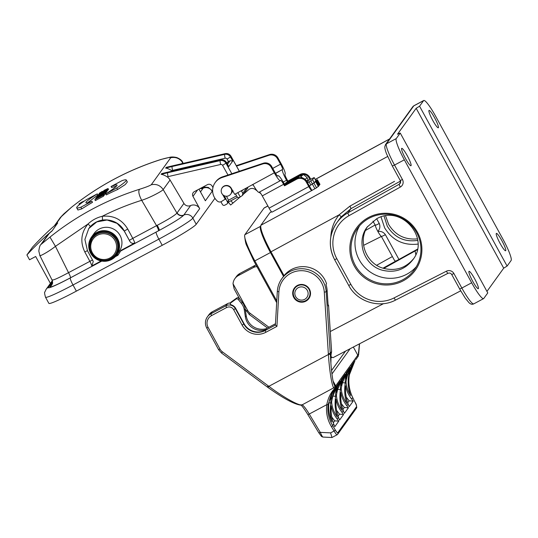 <?xml version="1.0" encoding="UTF-8"?>
<svg xmlns="http://www.w3.org/2000/svg" width="538" height="538" viewBox="0 0 538 538"><rect width="100%" height="100%" fill="white"/><g stroke="black" fill="none" stroke-linecap="round" stroke-linejoin="round"><path stroke-width="0.81" d="M385.611 215.94L388.611 224.386C395.255 235.193 404.872 240.022 417.448 238.872M384.078 216.202L387.293 226.209C394.381 237.554 404.509 242.288 417.683 240.405M359.579 225.812A35.138 34.674 -144.2 0 0 359.276 259.867A35.138 34.674 -144.2 0 0 416.331 266.687M376.472 218.899L367.151 227.083C355.806 241.542 364.159 265.429 382.115 270.15C394.589 273.217 404.791 269.807 412.733 259.908C430.696 237.863 400.79 204.057 376.472 218.899M400.494 181.084L350.89 208.717L341.031 216.975A2.811 0.477 39.3 0 0 339.135 214.823L270.97 251.824L284.037 275.685M375.336 224.877L365.517 230.432M423.574 100.646A21.083 3.08 61.9 0 1 423.742 100.492A21.083 3.08 61.9 0 1 435.672 116.316L503.003 239.296A21.083 3.08 61.9 0 1 511.1 260.52L507.099 266.068L419.573 106.201L423.574 100.646L413.762 105.885L386.425 143.834L396.237 138.596A21.083 3.08 61.9 0 0 404.341 159.82L471.671 282.793A21.083 3.08 61.9 0 0 483.601 298.617A21.083 3.08 61.9 0 0 483.77 298.469L487.771 292.914L400.238 133.041L396.237 138.596M271.017 211.165L271.36 211.918M333.009 357.689L330.83 356.667M270.97 251.824C263.465 237.635 260.096 228.791 260.843 225.294L387.629 156.477M271.569 211.804L269.915 212.705L260.843 225.294M501.934 240.775A9.839 1.439 -118.1 0 1 505.633 250.748A9.839 1.439 -118.1 0 1 499.735 242.746A9.839 1.439 -118.1 0 1 496.366 233.391A9.839 1.439 -118.1 0 1 501.934 240.775M434.603 117.795A9.839 1.439 -118.1 0 1 438.309 127.768A9.839 1.439 -118.1 0 1 432.404 119.772A9.839 1.439 -118.1 0 1 429.035 110.411A9.839 1.439 -118.1 0 1 434.603 117.795M474.603 278.724A9.839 1.439 -118.1 0 1 478.302 288.698A9.839 1.439 -118.1 0 1 472.398 280.695A9.839 1.439 -118.1 0 1 469.035 271.34A9.839 1.439 -118.1 0 1 474.603 278.724M407.273 155.744A9.839 1.439 -118.1 0 1 410.971 165.717A9.839 1.439 -118.1 0 1 405.074 157.715A9.839 1.439 -118.1 0 1 401.704 148.36A9.839 1.439 -118.1 0 1 407.273 155.744M354.293 266.007A36.194 35.716 35.8 0 1 386.654 213.283A36.194 35.716 35.8 0 1 416.681 268.132A36.194 35.716 35.8 0 1 354.293 266.007M400.238 133.041L397.508 134.218L416.17 108.299L419.573 106.201M486.951 291.421L503.702 268.173L507.099 266.068M306.23 181.979A7.028 6.933 -144.2 0 0 296.707 179.174L284.494 185.818L284.992 185.119L297.211 178.481A7.028 6.933 35.8 0 1 306.727 181.286L306.23 181.979L308.792 186.572A5.272 0.773 61.5 0 0 311.805 190.513A5.272 0.773 61.5 0 0 311.845 190.472L316.559 187.802L318.893 185.852L316.331 181.259L310.85 185.005L314.286 182.812L315.066 181.723L316.862 180.526L319.417 185.119L319.955 184.352L317.393 179.759L315.772 180.418M319.417 185.119L316.633 180.687M318.738 185.57L319.195 185.287M330.823 236.962C331.193 228.657 333.964 221.279 339.135 214.823L349.915 206.135L394.536 181.34M503.702 268.173L416.17 108.299M341.031 216.975L339.787 218.589M283.903 275.853L270.762 251.858A22.139 3.235 -118.1 0 1 263.66 236.727M417.898 244.097C403.446 245.698 392.363 240.284 384.636 227.85L381.038 216.982M372.989 221.125L375.255 225.261A5.272 0.37 -28.7 0 0 379.263 223.485C380.413 226.39 379.942 229.047 377.858 231.454C381.045 231.058 383.554 232.127 385.383 234.669L398.947 259.444L417.394 249.215M415.78 254.508L415.087 250.964L417.286 249.746M375.255 225.261L375.302 225.402A6.543 0.955 61.9 0 0 377.858 231.454A6.543 0.955 61.9 0 0 381.207 236.269L381.381 236.444A5.272 0.37 -28.7 0 0 385.383 234.669M363.594 245.355L381.381 236.451L394.475 260.365L395.114 261.031L396.203 260.869L383.002 268.186M398.947 259.444L396.203 260.869M355.309 265.375A35.138 34.674 -144.2 0 0 414.489 269.538A35.138 34.674 -144.2 0 0 406.237 220.869A35.138 34.674 -144.2 0 0 357.461 228.468A35.138 34.674 -144.2 0 0 355.309 265.375M413.392 258.946C405.423 268.2 395.437 271.327 383.433 268.321C366.035 263.707 357.447 241.004 367.669 226.417M307.225 182.174L307.918 181.474L308.079 179.457L307.07 177.607A12.3 0.868 151.3 0 1 307.07 177.607A12.3 0.868 151.3 0 1 307.016 177.782A12.3 0.868 151.3 0 1 305.086 179.302M307.568 182.799L312.585 179.746L314.145 177.574L308.301 180.432M316.331 181.259L315.06 181.75L315.867 180.586L314.158 177.527M229.45 201.548L228.61 201.992M241.575 191.145L243.29 189.679M252.006 184.938A8.783 8.669 35.8 0 1 253.25 185.025M260.843 193.586L259.04 192.268M257.07 190.822L255.2 189.457A5.272 5.198 -144.2 0 0 248.67 189.679L243.284 194.305M240.204 196.955L230.674 204.998L228.368 202.349M310.856 185.025L309.142 181.938M306.727 181.286L311.879 190.425M215.2 182.55L215.698 181.857A14.055 13.867 35.8 0 1 222.51 176.854L263.277 163.243A7.028 6.933 35.8 0 1 271.683 166.531L271.186 167.224A7.028 6.933 -144.2 0 0 262.773 163.935L222.006 177.547A14.055 13.867 -144.2 0 0 217.365 201.104A3.517 3.47 -144.2 0 0 221.38 201.582L225.859 198.724L224.158 195.677M225.361 199.423L222.665 194.581M222.524 187.298A5.36 5.286 -144.2 0 0 222.275 187.755M221.495 189.181A5.36 5.286 35.8 0 1 231.259 188.233L234.676 194.359L252.921 184.44A10.545 1.547 -118.5 0 0 255.617 188.845L255.617 188.845A10.545 1.547 -118.5 0 0 258.953 192.315L280.332 180.694A10.545 1.547 61.5 0 0 280.419 180.62L280.58 180.385A5.272 0.773 -118.5 0 1 280.628 180.351A5.272 0.773 -118.5 0 1 283.64 184.285L262.262 195.906A5.272 0.773 61.5 0 0 259.491 192.019M272.726 168.407L280.533 164.164L277.413 158.569L277.917 157.876A7.028 6.933 -144.2 0 0 269.511 154.588L236.269 165.684M277.413 158.569A7.028 6.933 -144.2 0 0 269.007 155.28L236.518 166.128M234.676 194.359L274.299 172.819A10.545 1.547 61.5 0 0 280.332 180.694M271.186 167.224L274.299 172.819M284.992 185.119L284.145 183.593A10.545 1.547 61.5 0 0 278.106 175.718A10.545 1.547 61.5 0 0 278.025 175.791L277.857 176.02A5.272 0.773 -118.5 0 1 277.816 176.06A5.272 0.773 -118.5 0 1 274.797 172.126L271.683 166.531M280.533 164.164A5.272 0.773 -118.5 0 1 282.591 169.45L275.49 173.31M277.917 157.876L281.031 163.471A10.545 1.547 61.5 0 1 285.147 174.043L284.985 174.278A5.272 0.773 -118.5 0 0 287.043 179.564L287.897 181.098L287.393 181.79L289.525 180.633M284.494 185.818L283.64 184.285M275.557 173.418L282.591 169.45M299.579 175.166L300.11 174.453L287.897 181.098M282.423 169.685A10.545 1.547 61.5 0 0 286.539 180.257L287.393 181.79M300.11 174.453A7.028 6.933 35.8 0 1 309.632 177.258L309.128 177.957A7.028 6.933 -144.2 0 0 303.311 174.319M300.695 174.675A7.028 6.933 -144.2 0 0 299.612 175.153M309.632 177.258L310.675 179.134M272.147 212.053A5.272 0.773 -118.5 0 1 272.107 212.093A5.272 0.773 -118.5 0 1 269.087 208.152L308.792 186.572M262.262 195.906L269.087 208.152M309.128 177.957L309.996 179.504M316.862 180.526L317.393 179.759M312.376 184.171L314.932 188.764M296.976 177.742L296.821 177.264L298.993 176.377A7.202 0.511 151.3 0 1 298.798 176.511L299.135 178.219M297.393 176.847L297.292 176.498A7.202 0.511 151.3 0 1 299.632 175.496L296.821 177.264M288.213 183.371A10.632 0.753 151.3 0 1 284.757 184.601C284.151 184.278 284.992 183.384 287.279 181.918L288.711 181.299A7.202 0.511 151.3 0 0 288.516 181.427L290.688 180.539L287.877 182.315A7.202 0.511 151.3 0 0 290.217 181.313L296.082 178.179A7.202 0.511 151.3 0 0 296.398 177.997L297.77 177.406L298.738 177.876M297.292 176.498L294.091 178.441L294.333 178.912M295.349 177.728L295.739 178.32M297.272 177.621L297.131 177.217M294.091 178.441L292.928 179.019L293.129 179.531M292.928 179.019L291.428 179.631L291.858 180.27M291.69 180.378L291.119 179.813A7.202 0.511 151.3 0 1 291.428 179.631M291.119 179.813L289.747 180.405L289.525 181.245M301.058 176.289A10.632 0.753 151.3 0 0 303.365 174.554A10.632 0.753 151.3 0 0 303.405 174.386C303.264 173.868 302.443 173.929 300.95 174.574L289.747 180.405A9.644 0.679 -28.7 0 1 300.352 174.83A9.644 0.679 -28.7 0 1 300.17 175.919L302.457 177.91M300.17 175.919L298.798 176.511M283.506 276.371L270.466 252.544A26.006 3.8 -118.1 0 1 260.473 226.37L260.607 226.189M270.58 212.342L271.152 211.542M276.774 300.937L254.851 260.883A26.006 3.8 -118.1 0 1 244.615 235.812A26.006 3.8 -118.1 0 1 244.857 234.709L264.024 208.098A26.006 3.8 61.9 0 1 264.232 207.91L267.87 205.967M331.791 357.414A26.006 3.8 -118.1 0 1 330.796 357.178M295.651 296.613A6.678 6.591 -144.3 0 0 307.164 297.01A6.678 6.591 -144.3 0 0 301.623 286.889A6.678 6.591 -144.3 0 0 295.651 296.613M294.286 297.205A8.433 8.319 -144.3 0 0 308.489 298.2A8.433 8.319 -144.3 0 0 306.505 286.519A8.433 8.319 -144.3 0 0 294.286 297.205M324.293 292.127L326.203 291.804A24.6 24.271 -144.3 0 0 281.804 278.731A24.6 24.271 -144.3 0 0 277.326 291.414L275.409 325.053L276.935 326.371L278.906 291.764A22.838 22.535 35.7 0 1 301.502 270.688A22.838 22.535 35.7 0 1 324.293 292.127L328.355 353.695L330.265 353.372L330.951 364.213M268.872 386.297C281.878 396.25 297.877 405.491 301.845 405.013L333.762 387.797C332.013 386.223 329.552 371.751 328.388 354.522L330.312 354.219M349.35 374.905L353.083 363.896L355.013 360.574L349.35 374.892C348.113 382.874 349.236 390.44 352.733 397.582L351.65 399.082C348.449 394.912 346.432 390.48 345.598 385.793C345.167 392.236 346.015 398.288 348.14 403.957L346.849 405.76C343.641 401.59 341.623 397.158 340.789 392.478C340.359 398.914 341.206 404.966 343.338 410.635L342.04 412.438L343.6 414.455L339.572 420.057L338.53 417.32L337.232 419.122L338.792 421.133L334.764 426.735L333.721 423.998L332.618 425.531C328.711 418.954 327.212 411.913 328.119 404.394L333.466 390.433L335.167 388.301L334.495 388.732L333.762 387.797A1.755 1.735 -40 0 0 334.555 385.47L335.335 386.405L357.783 355.154L353.338 347.044M334.058 384.576L334.555 385.47M256.982 266.687A7.028 6.933 35.7 0 0 253.465 267.5L238.442 275.523A10.545 10.404 35.7 0 0 233.028 283.741L234.164 288.933L239.76 299.155M337.709 389.411L340.467 389.606C340.218 384.616 341.395 380.036 343.997 375.867M343.775 376.176C339.989 381.987 337.541 388.328 336.432 395.201C336.768 400.494 338.644 405.551 342.074 410.366C339.895 403.809 339.364 396.889 340.467 389.606M334.037 389.66L332.477 392.202C327.541 401.772 327.333 411.617 331.845 421.745C330.191 415.733 329.855 409.472 330.85 402.962C330.601 397.972 331.778 393.399 334.38 389.236M330.85 402.962L328.92 402.827M338.974 382.854C335.181 388.665 332.733 395.006 331.63 401.879C331.959 407.172 333.842 412.229 337.265 417.044C335.093 410.487 334.555 403.567 335.658 396.284C335.409 391.294 336.586 386.714 339.189 382.552M332.908 396.089L335.658 396.284M353.392 362.814C349.606 368.631 347.158 374.973 346.048 381.845C346.337 386.573 347.884 391.146 350.695 395.558C346.701 384.704 347.434 374.132 352.901 363.829L354.078 361.866M348.584 369.498C344.797 375.309 342.35 381.65 341.24 388.523C341.576 393.816 343.452 398.866 346.882 403.688C344.703 397.131 344.165 390.211 345.268 382.921L342.518 382.733M345.268 382.921C345.019 377.938 346.203 373.359 348.806 369.189M338.792 421.133L334.717 420.85L333.298 422.821M334.717 420.85L331.791 417.078M337.232 419.122C334.024 414.946 332.007 410.514 331.179 405.834C330.749 412.269 331.596 418.322 333.721 423.998M338.106 416.143L339.525 414.173L336.6 410.4M343.6 414.455L339.525 414.173M342.04 412.438C338.832 408.268 336.815 403.836 335.988 399.156C335.551 405.591 336.398 411.644 338.53 417.32M342.914 409.465L344.327 407.495L341.401 403.722M346.849 405.76L348.409 407.777L344.327 407.495M348.409 407.777L344.381 413.379L343.338 410.635M347.716 402.787L349.135 400.817L346.21 397.044M349.135 400.817L353.217 401.099L349.182 406.701L348.14 403.957M351.65 399.082L353.217 401.099M328.119 404.394A1.406 0.491 -172.5 0 1 326.781 404.67L309.256 414.031L320.271 432.364C321.697 435.598 322.598 437.145 322.968 436.997M331.986 437.475L330.594 432.875L320.271 432.364A1.755 0.572 149 0 1 318.711 432.653L321.576 436.513L322.881 437.058L331.966 437.508L337.131 434.744A7.028 1.029 -118.1 0 1 334.051 431.032L331.435 426.681C327.386 419.835 325.833 412.498 326.781 404.67C328.113 397.999 330.682 392.686 334.495 388.732M335.107 388.369L337.481 385.06M333.466 390.433L335.127 388.349M340.473 380.763L337.407 385.154M334.818 388.705L331.637 399.035L337.44 385.121M341.3 379.741L341.691 379.068M337.588 384.872L338.194 383.93M345.282 374.085L342.215 378.47M339.969 381.469L337.514 386.681L336.445 392.357L342.242 378.443M346.109 373.063L346.499 372.39M342.397 378.194L343.002 377.252M344.771 374.791L342.323 380.003L341.247 385.672L347.05 371.765M347.023 371.792L350.09 367.407M347.205 371.523L347.81 370.574M351.307 365.712L350.917 366.385M349.579 368.113L347.131 373.325L346.055 378.994L351.859 365.087M351.832 365.114L354.898 360.729M352.007 364.838L352.612 363.896M356.116 359.034L355.719 359.707M359.404 343.869L358.2 356.284M302.013 404.751C303.506 405.457 305.92 408.55 309.256 414.031A1.755 0.572 149 0 1 307.696 414.314L318.711 432.646A1.755 0.572 149 0 1 318.678 432.565M300.809 404.778L301.845 405.006L301.441 405.208C295.113 404.724 283.97 398.826 268.005 387.501L268.865 386.304L268.166 385.807M328.355 353.668L328.395 354.515L268.865 386.304M297.312 285.49A8.958 8.843 -144.3 0 0 296.438 300.507A8.958 8.843 -144.3 0 0 308.267 287.507A8.958 8.843 -144.3 0 0 297.312 285.49M230.425 302.901A7.028 6.933 35.7 0 0 227.399 303.714L212.369 311.737A10.545 10.404 35.7 0 0 208.865 314.804L207.365 316.889C205.018 320.453 204.803 324.152 206.713 327.985L218.549 349.592L221.535 353.029L267.312 387.004L268.186 385.827L222.416 351.845A8.783 8.669 35.7 0 1 219.921 348.98L208.092 327.373A8.783 8.669 35.7 0 1 211.548 315.591L226.572 307.568A5.272 5.198 35.7 0 1 233.7 309.72L242.113 325.093A17.572 17.337 -144.3 0 0 265.859 332.282L276.935 326.371M235.644 308.328L244.064 323.701A15.81 15.602 35.7 0 0 265.147 330.319L264.952 329.955A15.81 15.602 35.7 0 1 245.402 316.963L244.326 310.029A14.055 13.867 -144.3 0 0 241.394 303.398L238.287 299.511A1.755 1.735 -144.3 0 0 235.886 299.168L230.109 303.345L230.903 304.79A7.028 6.933 35.7 0 1 235.644 308.328L233.7 309.72M265.812 328.859A15.81 15.602 -144.3 0 0 266.687 328.429L275.476 323.735M265.147 330.319L265.785 328.805A15.81 15.602 35.7 0 1 246.236 315.806L245.16 308.873A14.055 13.867 -144.3 0 0 242.228 302.242L239.121 298.355A1.755 1.735 -144.3 0 0 236.72 298.012L230.943 302.188L230.109 303.345M328.563 305.349L331.61 351.536L331.065 354.717L331.61 351.536L330.265 353.372L326.203 291.804L327.138 290.513L328.153 305.94L328.557 305.349L328.059 304.521M278.906 291.764L277.312 291.435C277.608 286.767 279.101 282.531 281.804 278.731L283.304 276.646A24.6 24.271 35.7 0 1 326.539 283.721L325.974 284.508A24.6 24.271 35.7 0 1 327.138 290.513M307.46 299.377A8.958 8.843 -144.3 0 0 309.384 297.77M358.584 354.999L358.382 354.387L357.783 355.154A1.755 1.735 -144.3 0 1 357.683 356.997L358.295 356.163M333.083 381.032L335.712 385.827A1.755 1.735 35.8 0 1 335.604 387.663M335.167 388.301L335.335 386.405M358.389 352.356A1.755 1.621 11.9 0 1 358.57 353.453M264.952 329.955L265.785 328.805M92.691 260.318L93.262 261.515L91.816 265.96A5.272 0.767 61.9 0 0 89.846 261.28L84.802 251.952C80.001 241.885 81.07 232.564 88.017 223.99C92.072 220.163 96.806 217.601 102.213 216.296A3.517 0.444 -98.9 0 1 102.415 220.096C97.6 220.889 93.545 223.082 90.243 226.686L88.763 228.536L84.903 239.43L87.452 250.708L92.691 260.318M101.137 260.984L91.816 265.96M116.188 255.651L118.461 254.44M120.667 251.004L117.943 255.274L115.253 256.713M134.742 243.041C132.375 243.842 130.62 243.055 129.49 240.668L129.322 240.345L132.778 238.354L156.551 225.657L141.682 200.291C138.831 194.763 138.131 191.084 139.571 189.262C145.744 187.311 149.645 185.805 151.272 184.742C156.302 183.707 160.27 185.328 163.175 189.591C162.637 190.829 149.9 197.789 141.682 200.291C128.091 204.575 114.937 209.907 102.213 216.296C113.357 215.153 121.864 219.396 127.735 229.027L132.778 238.354A5.272 0.767 -118.1 0 1 134.742 243.041L121.063 250.345M129.49 240.668L124.244 231.064L117.082 223.364L107.055 220.015L96.786 221.905L88.77 228.529M120.606 251.051L156.161 232.066A28.11 1.991 -28.7 0 0 159.342 230.351A5.272 0.578 61.7 0 0 157.237 225.301C168.347 219.423 174.917 215.355 176.955 213.095L177.103 212.887A5.272 5.198 -144.2 0 0 183.801 215.045L183.646 215.261C180.889 217.984 172.785 223.014 159.342 230.351L120.626 251.017M158.488 230.802A5.272 0.767 -118.1 0 0 156.551 225.657L157.237 225.301M129.322 240.345L124.278 231.024C119.987 222.712 110.714 218.885 102.415 220.096M86.201 199.786A56.221 3.974 -28.7 0 0 76.712 207.803A56.221 3.974 -28.7 0 0 80.868 207.191L91.937 201.279A45.683 3.228 151.3 0 1 85.959 202.739A45.683 3.228 151.3 0 1 97.27 193.875L86.201 199.786M80.868 207.191L81.783 208.865A281.112 277.386 -144.2 0 1 92.516 202.342L91.937 201.279M87.714 202.725L97.849 194.938L97.27 193.875M81.783 208.865L77.929 210.022L76.712 207.803M111.05 186.518A45.683 3.228 151.3 0 1 117.028 185.065A45.683 3.228 151.3 0 1 105.717 193.922L116.786 188.018A56.221 3.974 -28.7 0 0 126.275 180.001A56.221 3.974 -28.7 0 0 122.119 180.613L111.05 186.518L111.588 187.506L116.457 186.155M126.275 180.001L127.358 181.979L125.219 184.601L117.6 189.511A281.112 277.386 -144.2 0 0 106.255 194.911L105.717 193.922M116.786 188.018L117.6 189.511M95.468 198.73L99.422 196.612L98.824 197.453L94.829 199.618L103.108 195.2L99.187 197.258L99.792 196.417L103.787 194.252L95.508 198.67L95.69 199.127M103.747 194.305L104.264 195.247L103.787 194.252M104.264 195.247A281.112 277.386 -144.2 0 0 103.437 195.677M100.007 196.814L99.792 196.417M103.108 195.2L103.619 196.141L103.148 195.146M103.619 196.141A281.112 277.386 -144.2 0 0 95.361 200.6L94.829 199.618M101.978 194.588L101.487 195.267L96.47 197.735L101.978 194.588M102.361 194.366L95.979 198.018L103.874 194.131L101.837 195.092L102.361 194.366L102.563 194.736M103.921 194.07L104.271 195.126M103.874 194.131L104.392 195.072M104.688 193.001L105.206 193.936L104.177 194.548M104.648 193.061L105.159 193.996M105.912 191.306L97.748 195.408L97.102 196.296L105.912 191.306L106.383 192.301A281.112 277.386 -144.2 0 0 105.825 192.591M106.383 192.301L105.872 191.36M106.49 190.499L98.172 194.978L106.49 190.499L106.961 191.494A281.112 277.386 -144.2 0 0 106.228 191.884M106.961 191.494L106.45 190.56M98.367 195.334L98.172 194.978M107.385 189.255L99.106 193.673L106.773 189.618L98.427 194.621L106.706 190.203L99.039 194.258L107.385 189.255L107.903 190.19L107.062 190.721M107.856 190.257L107.344 189.315M106.746 190.143L107.217 191.138A281.112 277.386 -144.2 0 0 106.921 191.293M106.706 190.203L107.217 191.138M99.066 193.727L99.268 194.084M102.24 191.387L99.342 193.223L102.153 191.972L108.017 188.508L103.834 190.492L107.647 188.71L102.193 191.918L99.712 193.021L102.24 191.387L102.455 191.777M104.164 190.351L104.379 190.748M108.535 189.443L107.815 190.028M102.281 191.326L102.509 191.75M96.719 197.143L100.902 194.548L96.719 197.143M105.414 191.992L96.315 197.399L104.776 192.88L100.862 194.938L101.245 194.4L105.414 191.992L105.932 192.927L105.125 193.384M104.776 192.88L105.293 193.821L104.816 192.826M105.932 192.927L105.461 191.925M80.068 203.371L81.5 202.476L80.068 203.371M83.249 201.468L79.792 203.539L83.35 201.649M81.837 202.12L79.241 203.754L81.837 202.12M81.863 202.08L78.992 203.889L84.17 201.051L81.863 202.08M183.337 163.323L182.624 162.59C179.699 158.374 175.738 156.753 170.721 157.735C170.284 157.15 167.049 157.735 161.003 159.504C128.098 169.968 98.232 185.913 71.406 207.345L60.357 217.527M197.607 189.901L192.96 196.357L199.692 208.65L192.86 218.139L196.222 224.285A35.138 2.488 151.3 0 1 162.227 245.288L76.369 291.132A35.138 2.488 151.3 0 1 48.877 303.378L45.508 297.232A35.138 2.488 151.3 0 0 73 284.985A7.028 1.029 61.9 0 1 70.303 277.911L101.776 261.105M50.39 283.391L35.669 256.498L29.536 259.773L26.9 254.958L32.569 247.09A279.356 275.651 35.8 0 1 57.694 222.967L52.078 230.923A281.112 277.386 -144.2 0 0 49.328 233.29A10.545 10.404 -144.2 0 0 47.741 235.032L40.848 244.595M52.078 230.923L57.694 222.967M52.025 230.836A279.356 275.651 -144.2 0 0 26.9 254.958M40.908 244.521L49.973 237.103L55.448 246.337C47.895 252.335 38.272 257.184 40.034 255.348M52.139 279.706C52.018 280.923 57.479 278.576 68.528 272.658A5.272 0.767 -118.1 0 1 70.465 277.803C56.651 285.053 49.826 287.991 49.98 286.613L52.529 283.062M196.222 224.285L214.938 198.307M201.333 188.018L203.135 188.206A7.028 6.933 35.8 0 1 212.187 191.299L205.355 200.788L198.993 189.161M60.29 217.608L63.894 213.821L71.406 207.345M90.243 226.686A3.517 0.525 42 0 0 88.017 223.99L55.448 246.337L68.528 272.658L92.496 259.962M199.692 208.65A7.028 6.933 -144.2 0 0 190.634 205.563A5.272 5.198 35.8 0 1 183.935 203.404L170.069 180.022A10.545 10.404 -144.2 0 0 167.163 176.841C164.682 175.314 162.678 174.48 161.138 174.346L161.871 173.592M192.96 196.357A3.517 3.47 35.8 0 1 194.339 191.642L207.399 184.669A3.517 3.47 35.8 0 1 212.133 186.081L212.954 187.54M220.916 201.79L222.416 204.48A1.755 1.735 -144.2 0 0 224.783 205.186L226.659 204.184A1.755 1.735 -144.2 0 0 227.366 201.858L225.778 198.838M232.039 192.234A5.36 5.286 -144.2 0 0 232.9 191.172M226.451 196.222L228.542 200.203L228.011 202.308M222.537 187.271A5.36 5.286 -144.2 0 0 222.308 187.708M235.462 193.929L237.043 196.693A1.755 1.735 -144.2 0 0 239.403 197.385L240.237 196.935L237.836 192.638M246.727 187.809L242.773 193.29L242.436 195.476L240.237 196.935M172.288 171.084A10.545 10.404 -144.2 0 0 171.662 170.593C169.181 169.066 167.177 168.233 165.637 168.098L166.37 167.345M171.662 170.593A275.839 272.181 35.8 0 1 172.577 170.385L225.14 158.226A1.755 1.735 35.8 0 1 227.076 159.087L228.489 161.615L228.045 161.857A1.755 1.735 -144.2 0 0 227.46 162.368L226.875 163.175M228.489 161.615L230.082 160.727L227.507 164.305M239.329 171.239L230.963 156.269L230.466 156.962L232.739 161.03L230.082 160.727M161.817 173.586L220.681 159.894C223.183 159.47 225.113 160.331 226.478 162.469L228.737 166.585L226.464 162.516L225.967 163.209L231.844 173.734M111.736 259.403A15.461 15.259 35.8 0 1 91.574 236.955A15.461 15.259 35.8 0 1 115.535 235.852A15.461 15.259 35.8 0 1 111.736 259.403M111.326 258.886A14.761 14.56 -144.2 0 0 111.474 233.553A14.761 14.56 -144.2 0 0 89.362 245.812A14.761 14.56 -144.2 0 0 111.326 258.886M116.665 255.025L119.1 251.649A15.461 15.259 -144.2 0 0 98.938 229.201A15.461 15.259 -144.2 0 0 94.009 233.573L91.574 236.955M221.521 189.1A5.272 5.198 35.8 0 1 229.477 186.773A5.272 5.198 35.8 0 1 224.595 195.866A5.272 5.198 35.8 0 1 221.521 189.1M330.292 331.529L383.533 303.647M376.701 265.254L392.39 256.552M404.341 159.82L394.529 165.058L402.464 179.551A5.622 5.548 35.8 0 1 400.339 187.042L349.041 215.651A32.327 31.897 -144.2 0 0 336.828 258.717L350.897 284.427A32.327 31.897 -144.2 0 0 394.085 297.918L446.412 271.192A5.622 5.548 35.8 0 1 453.917 273.539L461.853 288.038L471.671 282.793M389.539 139.033L315.248 179.477M447.925 273.338L395.652 300.029A2.811 0.41 -117.1 0 1 395.625 300.049A2.811 0.41 -117.1 0 1 394.085 297.918M349.915 206.135A2.811 0.437 -119.1 0 1 350.89 208.717L347.918 212.846L399.216 184.238L400.561 182.362M461.853 288.038A21.083 3.08 61.9 0 0 473.783 303.856C472.23 304.663 470.636 304.273 468.995 302.692L465.336 298.274L459.654 289.014L461.853 288.038M423.742 100.492L413.93 105.73A21.083 3.08 61.9 0 0 413.762 105.885A2.811 2.771 -144.2 0 0 412.828 106.699L385.49 144.648A2.811 2.771 -144.2 0 1 386.425 143.834A21.083 3.08 61.9 0 0 394.529 165.058L392.343 165.993M336.828 258.717L334.643 259.659A35.138 34.674 35.8 0 1 336.795 222.752A35.138 34.674 35.8 0 1 347.918 212.846A2.811 0.417 -119.2 0 0 349.041 215.651M400.339 187.042A2.811 0.417 -119.2 0 1 399.216 184.238A2.811 2.771 -144.2 0 0 400.306 180.539M402.464 179.551L400.279 180.492M459.667 288.973L451.718 274.521L453.917 273.539M451.732 274.481L451.718 274.521C450.75 273.109 449.492 272.712 447.959 273.331A2.811 0.41 -117.1 0 1 446.412 271.192M447.979 273.311A2.811 0.41 -117.1 0 1 447.959 273.331L395.625 300.049C379.485 308.805 357.171 301.831 348.698 285.402L348.711 285.362M350.897 284.427L348.698 285.402L334.629 259.699C328.261 246.895 328.98 234.581 336.795 222.752L339.76 218.623M376.687 218.784L379.263 223.485M383.742 268.408L415.087 250.964M372.753 226.337L365.504 230.452M315.853 180.64L314.145 177.574M312.585 179.746L314.286 182.812M230.91 200.768L232.988 203.156M310.883 185.065L309.357 185.892M312.47 184.043L310.769 180.976M262.773 163.935L263.277 163.243M222.006 177.547L222.51 176.854M269.007 155.28L269.511 154.588M278.025 175.791L277.595 176.027M296.707 179.174L297.211 178.481M286.539 180.257L283.257 182.046M317.38 179.806L319.935 184.399M315.813 181.979L318.375 186.572M313.997 183.209L316.559 187.802M306.485 180.876A12.3 0.868 -28.7 0 0 308.025 179.631A12.3 0.868 -28.7 0 0 308.079 179.457M298.651 177.775A10.632 0.753 151.3 0 1 298.213 178.038M287.339 181.884A9.644 0.679 -28.7 0 0 287.157 182.981A9.644 0.679 -28.7 0 0 297.77 177.406M260.473 226.37L244.857 234.709M267.904 206.027L264.024 208.098M270.466 252.544L254.851 260.883A14.055 0.995 151.3 0 1 253.875 261.011L246.707 245.584C245.873 244.198 245.173 240.943 244.615 235.812M308.489 298.2L309.895 296.25A8.433 8.319 -144.3 0 0 310.211 295.779M296.552 285.947A8.433 8.319 -144.3 0 0 296.203 286.398L294.797 288.348M308.859 297.682A8.642 8.527 -144.3 0 0 309.989 296.465M295.967 286.371A8.642 8.527 -144.3 0 0 295.174 287.83M233.028 283.741L247.655 310.453A8.783 8.669 -144.3 0 0 250.15 313.318L268.913 327.238M250.15 313.318L249.269 314.495L245.187 309.068M247.655 310.453L246.283 311.065M253.465 267.5L254.965 265.416L239.935 273.439A10.545 10.404 -144.3 0 0 236.431 276.505L234.931 278.583M238.442 275.523L239.935 273.439L236.431 276.505M256.034 264.958A7.028 6.933 -144.3 0 0 254.965 265.416L239.948 273.425M355.08 402.303L352.733 397.582L355.08 402.303A5.622 0.82 61.9 0 1 356.56 406.661L337.743 432.808A5.622 0.82 61.9 0 1 335.228 429.882L332.618 425.531A1.406 0.457 149 0 1 331.435 426.681M337.191 434.697A7.028 1.029 -118.1 0 1 337.131 434.744L337.656 434.287A1.406 1.385 35.7 0 0 337.743 432.808M330.594 432.875L334.051 431.032A1.406 0.457 149 0 0 335.228 429.882M337.656 434.287L356.479 408.134C356.849 406.177 356.398 404.246 355.114 402.33L355.114 402.37M356.56 406.661A1.406 1.385 35.7 0 1 356.486 408.12M349.357 374.899C348.12 382.895 349.256 390.467 352.76 397.616L352.767 397.656M300.95 405.08C301.973 405.746 304.219 408.819 307.696 414.314A1.755 0.572 149 0 1 307.669 414.226M218.549 349.599L219.921 348.98M221.535 353.029L222.416 351.845M206.713 327.985L208.092 327.373M212.369 311.737L210.869 313.822L211.548 315.591M227.399 303.714L225.899 305.799L210.869 313.822A10.545 10.404 -144.3 0 0 206.72 327.958M244.064 323.701L243.815 324.044L235.395 308.671A7.028 6.933 -144.3 0 0 225.899 305.799L226.572 307.568M266.687 328.429L265.187 330.514A15.81 15.602 35.7 0 1 243.815 324.044L242.113 325.093M275.409 325.053L265.187 330.514L265.859 332.282M328.557 305.389L331.596 351.522M345.497 351.146L331.543 370.534M350.137 348.718L331.946 373.991M238.287 299.511L239.121 298.355M241.394 303.398L242.228 302.242M235.886 299.168L236.72 298.012M245.402 316.963L246.236 315.806M244.326 310.029L245.16 308.873M127.735 229.027L124.244 231.064M105.166 189.813L105.374 190.203M52.542 281.603L48.433 287.305A7.028 6.933 -144.2 0 0 46.1 289.35L52.334 280.695M48.433 287.305A28.11 1.991 -28.7 0 0 70.303 277.911M76.369 291.132L73 284.985L158.858 239.141A7.028 1.029 61.9 0 1 156.161 232.066M40.834 244.615C40 245.086 39.328 247.245 38.81 251.078L39.926 255.624L52.052 280.022C53.134 283.903 52.381 283.378 51.729 285.079A5.272 5.198 35.8 0 1 49.98 286.613M49.328 233.29L42.435 242.853M101.749 261.105L70.465 277.803M162.227 245.288L158.858 239.141A35.138 2.488 151.3 0 0 192.86 218.139A7.028 6.933 -144.2 0 0 183.801 215.045L190.634 205.563M212.631 191.32L212.349 190.795A35.138 2.488 151.3 0 1 212.187 191.299L212.712 192.254M200.089 188.576A5.272 5.198 -144.2 0 0 203.135 188.206L200.486 191.884M183.095 163.377L182.624 162.59L181.851 163.666M200.412 188.401A5.272 5.205 -142.9 0 0 203.27 188.011M61.883 215.852L55.266 225.039M49.973 237.103C76.84 215.61 106.706 199.665 139.571 189.262M151.272 184.742L170.721 157.735M87.459 250.634L84.802 251.952M170.069 180.022L163.175 189.591L176.955 213.095A5.272 5.198 -145.5 0 0 183.646 215.261M177.103 212.887L183.935 203.404M236.585 195.886L228.536 200.19L227.366 201.858M237.52 197.231L228.361 202.127L237.527 197.238M226.464 162.516A5.272 5.198 -144.2 0 0 220.641 159.921L168.078 172.079L167.58 172.772L220.136 160.62A5.272 5.198 35.8 0 1 225.967 163.209L222.577 165.341A1.755 1.735 -144.2 0 0 220.641 164.473L168.078 176.632A275.839 272.181 -144.2 0 0 167.163 176.841M220.641 159.921L220.136 160.62A3.517 0.43 77 0 0 220.641 164.473M241.34 190.734L242.773 193.29M232.739 161.03L228.737 166.585M230.963 156.269A5.272 5.198 -144.2 0 0 225.14 153.673L224.642 154.366A5.272 5.198 35.8 0 1 230.466 156.962L227.076 159.087M225.14 153.673L172.577 165.832L172.079 166.524L224.642 154.366A3.517 0.43 -103 0 0 225.14 158.226M172.577 165.832A279.356 275.651 -144.2 0 0 166.141 167.399M165.637 168.098A279.356 275.651 35.8 0 1 172.079 166.524A3.517 0.43 -103 0 0 172.577 170.385M226.962 163.323A26.745 1.89 151.3 0 1 227.023 163.276L228.045 161.857M168.078 172.079A279.356 275.651 -144.2 0 0 161.642 173.646M227.991 175.025L222.577 165.341M161.138 174.346A279.356 275.651 35.8 0 1 167.58 172.772A3.517 0.43 77 0 0 168.078 176.632M111.036 234.427A14.055 13.867 -144.2 0 0 92.482 238.099C97.66 232.08 103.847 230.849 111.05 234.42C116.026 236.673 120.922 245.994 115.293 254.528A14.055 13.867 -144.2 0 0 111.036 234.427M96.605 258.381A14.055 13.867 35.8 0 1 92.348 238.287A14.055 13.867 35.8 0 1 111.857 235.247A14.055 13.867 35.8 0 1 115.159 254.716A14.055 13.867 35.8 0 1 96.605 258.381M97.042 257.628A12.999 12.831 -144.2 0 0 116.598 246.969A12.999 12.831 -144.2 0 0 97.331 235.314A12.999 12.831 -144.2 0 0 97.042 257.628M233.075 190.802L231.407 193.115L232.382 190.237M315.214 179.416L389.626 138.912M332.995 357.696L460.676 290.836M483.601 298.617L473.783 303.856M412.828 106.699L413.93 105.73M385.49 144.648L384.798 146.84C384.831 148.602 385.423 150.936 386.553 153.855L392.33 166.034L400.265 180.533L400.104 183.445M277.568 176.007L278.106 175.718M272.107 212.093L311.805 190.513M316.337 181.252L318.893 185.845M303.405 174.386L307.057 177.594M276.68 302.659L253.875 261.011M331.805 357.42L330.756 357.978M330.883 363.379C331.818 374.65 332.908 381.792 334.152 384.791L334.152 384.791M267.473 328.005L249.269 314.495M256.034 264.945L254.978 265.402M267.312 387.004L268.005 387.501M275.402 325.08L277.312 291.435M331.065 354.703L330.89 363.419M341.401 379.613L342.289 378.382M346.21 372.935L347.091 371.704M351.018 366.257L351.899 365.026M355.826 359.572L357.676 357.003M358.597 354.966L359.592 343.769M108.521 189.43L108.017 188.508M79.416 204.662L78.992 203.889M182.705 162.268C181.985 160.512 180.015 158.939 176.794 157.567C173.969 156.914 171.689 156.814 169.954 157.257L160.916 159.483C128.105 169.941 98.313 185.859 71.534 207.231M46.1 289.35L44.842 292.026C44.338 292.067 44.56 293.809 45.508 297.232M212.349 190.795L208.3 187.426L204.857 187.089L201.252 188.024M201.535 187.991L201.091 188.038M54.378 225.812L60.296 217.594M228.522 201.905L227.244 203.673M166.316 167.338L225.18 153.646C227.682 153.222 229.612 154.083 230.984 156.222L239.363 171.225M242.436 195.476L247.91 187.883M92.482 238.099L92.348 238.287C87.929 246.148 89.342 252.847 96.591 258.395C103.794 261.959 109.981 260.735 115.159 254.716L115.293 254.528M230.715 194.077L231.414 193.108M222.16 187.917L222.86 186.942"/></g></svg>
